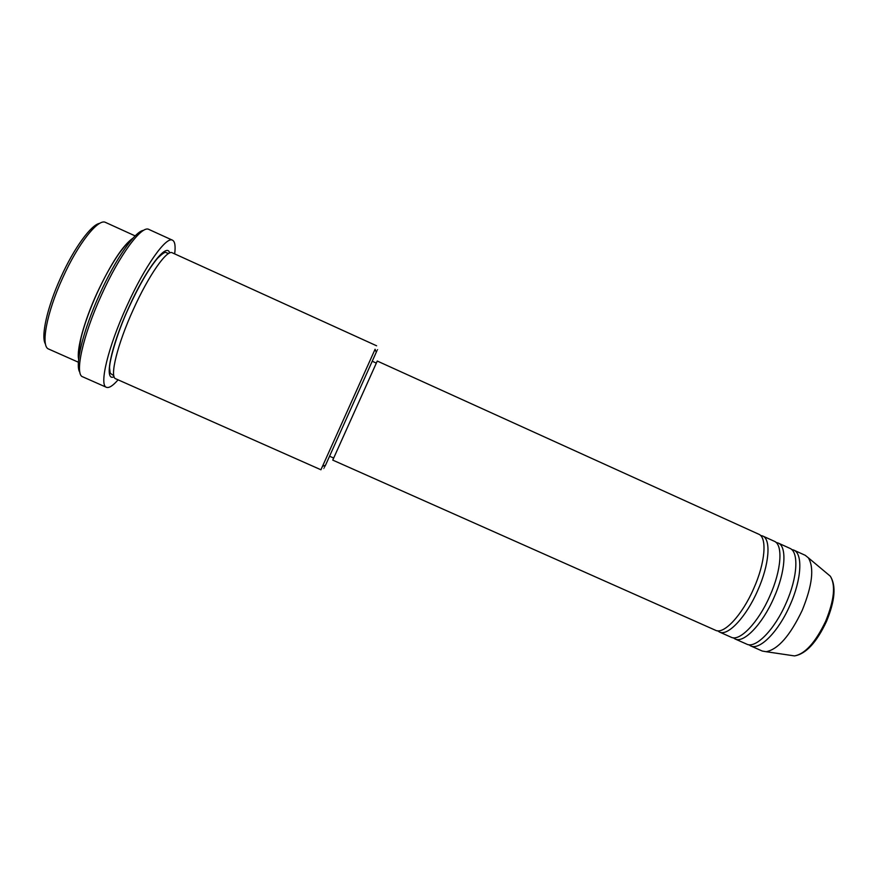 <?xml version="1.0" encoding="UTF-8"?>
<svg xmlns="http://www.w3.org/2000/svg" width="878" height="878" viewBox="0 0 878 878"><rect width="100%" height="100%" fill="white"/><g stroke="black" fill="none" stroke-linecap="round" stroke-linejoin="round"><path stroke-width="1.32" d="M333.618 458.02L332.762 460.116L715.548 630.283C723.735 634.794 742.119 615.291 753.675 588.622C765.32 562.743 767.284 537.281 758.713 534.197L377.266 361.045L376.267 363.086M717.644 630.799L719.455 632.017C727.719 636.561 746.179 617.113 757.736 590.444C769.369 564.576 771.257 539.092 762.609 535.964L760.491 535.415M719.455 632.017L731.154 637.23C739.671 641.873 758.362 622.546 769.885 595.91C781.508 570.063 783.165 544.492 774.275 541.254L762.609 535.964M733.24 637.768L735.051 638.954C743.655 643.64 762.411 624.357 773.935 597.72C785.558 571.885 787.127 546.292 778.149 543.021L776.064 542.45M735.051 638.954L746.728 644.145C755.574 648.941 774.55 629.789 786.062 603.175C797.663 577.362 799.002 551.691 789.794 548.3L778.149 543.021M748.802 644.715L750.624 645.879C759.547 650.708 778.599 631.589 790.09 604.986C801.702 579.184 802.953 553.48 793.668 550.056L791.583 549.463M45.502 344.11C40.575 337.042 47.171 307.124 60.944 277.13C74.136 247.837 91.4 224.384 99.752 223.352M135.168 235.908L105.579 222.441C98.413 218.062 78.131 243.48 62.7 277.865C46.545 312.952 40.432 346.623 48.696 349.071L78.416 362.241M376.256 352.122C378.253 347.71 378.264 347.743 376.289 352.199L325.497 465.263C323.477 469.708 323.455 469.719 325.42 465.296M325.497 465.263L322.478 466.317L320.942 469.774L375.082 349.268M79.876 372.272C74.575 365.577 83.092 330.402 99.642 294.262C115.512 258.977 135.3 230.87 143.641 230.343M172.516 240.21L148.887 229.443C141.874 224.878 119.518 254.861 101.464 295.041C82.642 336.076 74.389 374.61 82.686 376.805L106.436 387.308C98.929 385.464 107.939 347.348 126.695 306.378C144.705 266.275 166.271 236.006 172.516 240.21C174.952 241.494 175.666 246.059 174.667 253.885M78.658 359.332C76.397 349.817 84.047 321.469 96.942 293.252C111.012 263.378 123.085 244.962 133.149 238.015M320.942 469.774L115.698 378.769C109.377 377.189 117.301 344.516 133.28 309.583C148.634 275.385 167.007 249.286 172.286 252.798L376.629 345.8M332.762 460.116L376.333 363.108L372.25 361.253M329.579 456.231L333.684 458.053L377.266 361.045M118.08 379.834C112.9 385.782 109.015 388.274 106.436 387.308M750.624 645.879L762.269 651.048L766.154 651.706C778.117 649.369 790.134 635.606 802.185 610.419C812.359 585.406 814.4 567.868 808.331 557.793L805.269 555.324L793.668 550.056M791.243 655.427L794.48 655.91C805.115 653.989 815.519 642.4 825.704 621.152C834.265 600.025 835.79 585.033 830.292 576.177L827.778 574.08M114.074 376.695C103.725 382.27 110.485 347.37 128.748 307.541C146.264 268.448 166.974 241.856 169.652 252.974M808.331 557.793L830.292 576.177C836.328 585.582 835.055 600.695 826.461 621.503C816.551 642.553 805.883 654.022 794.48 655.91L766.154 651.706M78.921 357.181L78.757 351.595L81.061 337.789C84.332 324.553 89.655 309.714 97.019 293.296C104.131 277.788 111.341 264.728 118.662 254.104C126.827 242.833 129.911 240.824 131.711 239.65M113.756 375.411L112.417 374.862C110.2 372.634 110.321 375.169 109.662 368.639C108.631 364.052 116.225 334.529 128.836 307.596C139.075 285.416 148.58 269.03 157.381 258.439C167.018 249.111 165.591 253.391 167.182 252.941L168.488 253.588M376.289 352.199L375.071 349.246"/></g></svg>
